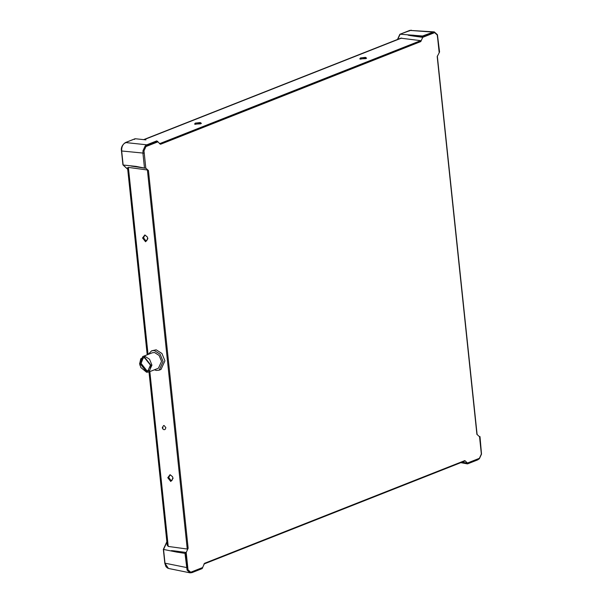 <?xml version="1.0" encoding="UTF-8"?>
<svg xmlns="http://www.w3.org/2000/svg" width="603" height="603" viewBox="0 0 603 603"><rect width="100%" height="100%" fill="white"/><g stroke="black" fill="none" stroke-linecap="round" stroke-linejoin="round"><path stroke-width="0.9" d="M365.795 58.649L366.586 58.182L365.508 57.36L360.519 57.926L359.78 58.89L365.795 58.649M360.398 59.139L365.116 58.205L366.029 58.551M439.572 51.964L437.431 34.725L434.281 31.891L434.65 32.637L422.733 37.341L420.788 41.569L420.668 40.65L400.776 38.17L143.665 139.632M200.595 123.841L201.379 123.366L200.309 122.552L195.319 123.11L194.581 124.082L200.595 123.841M195.199 124.331L199.917 123.396L200.829 123.736M144.856 234.936L142.572 237.989L145.572 241.758L147.856 238.713L147.313 236.949L144.856 234.936M147.69 237.884L146.717 240.831L145.956 240.914L143.544 237.876L144.622 235.509L145.383 235.426L147.336 236.994M149.001 371.938L167.212 545.157L168.222 546.431L187.239 549.039L188.144 548.27L186.206 552.491L188.015 569.827L187.473 567.717L164.988 563.187M188.144 548.27L148.444 170.559L147.403 170.001L128.379 167.393L127.55 167.792L147.2 354.798M170.054 474.674L167.77 477.719L170.77 481.488L173.046 478.443L172.511 476.679L170.054 474.674M151.572 350.84L156.169 349.808L161.928 353.479L164.928 360.828L161.024 369.42L159.192 370.144L163.096 361.551L160.097 354.195L154.338 350.531L151.572 350.84L148.263 354.376M163.571 425.575L164.122 425.514L165.878 427.715L165.094 429.434C163.843 430.052 162.9 429.479 162.267 427.723L163.571 425.575M172.888 477.621L171.915 480.561L171.154 480.644L168.742 477.606L169.82 475.239L170.581 475.156L172.533 476.732M437.167 34.575L439.429 52.265L439.27 51.353L439.429 52.265L437.205 56.607L476.898 434.318L479.536 436.738L481.352 454.036L479.393 458.31L467.468 463.021L464.838 460.602L464.845 461.016L464.838 460.602L204.553 563.308L202.616 567.536L190.691 572.239L188.023 569.79M413.869 35.23C406.151 34.71 406.023 34.989 413.492 36.074L422.673 36.904L422.53 36.007L400.128 34.205L399.872 34.725L400.106 34.205L409.769 30.391L434.281 31.891M439.142 52.386L437.326 35.049M148.444 170.559L145.805 168.139L143.989 150.84L145.956 146.559L157.873 141.856L160.511 144.275L420.788 41.569M409.769 30.391L409.347 30.987L409.769 30.391L432.479 32.08L433.082 32.796L422.673 36.904L422.733 37.341L413.492 36.074M467.498 463.843L467.468 463.021L461.853 462.245M479.106 458.77L477.448 459.916L467.506 463.458L461.559 462.365M479.34 436.557L479.807 437.032M479.536 436.738L481.352 454.036M136.037 166.383C128.861 165.652 129.042 165.81 136.572 166.873L145.489 168.26L136.037 166.383L123.148 165.011L121.678 150.991C121.535 146.868 122.824 144.057 125.552 142.549L135.215 138.735L145.911 139.873M134.597 139.406L135.034 138.758L125.386 142.572C122.145 144.969 120.834 147.743 121.467 150.886L122.929 164.823M125.552 142.549L125.123 143.145L125.552 142.549L146.808 144.81L145.157 145.964L145.926 146.559L147.403 145.527L146.808 144.81L156.757 140.883L157.873 141.856M145.805 168.139L143.981 150.803L143.009 150.652L142.934 153.252L144.449 167.694M163.541 549.439L176.573 552.069C169.315 550.531 169.443 550.245 176.965 551.225L186.206 552.491L176.965 551.225M176.573 552.069L184.985 553.373L187.096 570.159L190.035 572.842L168.456 568.448L165.026 563.436L163.549 549.416L166.895 542.172M202.616 567.536L202.111 568.629L191.973 572.631L190.035 572.842L190.691 572.239M184.985 553.373L185.89 552.612L187.473 567.717M187.096 570.159L188.015 569.827M144.622 357.828L150.456 365.169L147.856 370.898L146.016 371.109L140.175 363.76L142.775 358.031L144.622 357.828M143.25 357.881L141.094 363.398L146.928 370.747L148.3 370.687M144.547 357.157L150.969 365.245L149.861 370.182L146.084 371.772L140.816 367.468L139.662 363.692L140.778 358.747L144.547 357.157M140.838 367.513L146.612 372.255L148.82 372.006L151.941 365.132L149.544 359.245L144.939 356.313L142.73 356.561L139.602 363.436L139.964 365.297M148.82 372.006L158.431 368.214L161.551 361.34L159.154 355.453L154.549 352.521L152.34 352.77L142.73 356.561M154.36 369.82L156.433 370.453L159.192 370.144M144.079 139.677L401.643 38.042M420.668 40.65L159.471 143.725M168.222 546.431L149.846 371.606M148.044 354.466L128.379 167.393M147.403 170.001L187.239 549.039M397.754 39.368L400.128 34.205M422.53 36.007L433.941 31.846M434.65 32.637L437.326 35.087M433.082 32.796L434.673 32.622M127.693 169.164L123.17 165.018M121.678 150.991L143.906 153.154M145.157 145.964L143.009 150.652M147.403 145.527L157.813 141.419M189.953 572.827L191.777 572.646L192.236 572.081L191.777 572.646M202.646 567.973L190.669 572.255M162.795 427.293L162.961 428.047M203.867 564.054L465.003 461.009M477.124 434.635L437.326 56.011M397.475 39.474L399.834 34.333M411.223 30.158L399.955 34.22M460.805 462.659L467.513 463.895L477.651 459.901L479.393 458.702L481.518 454.104L480.003 436.647M479.287 436.512L479.95 436.587M127.7 169.262L122.989 164.943M166.85 541.758L163.345 549.393L164.815 563.33L165.976 566.699L167.687 568.184"/></g></svg>
